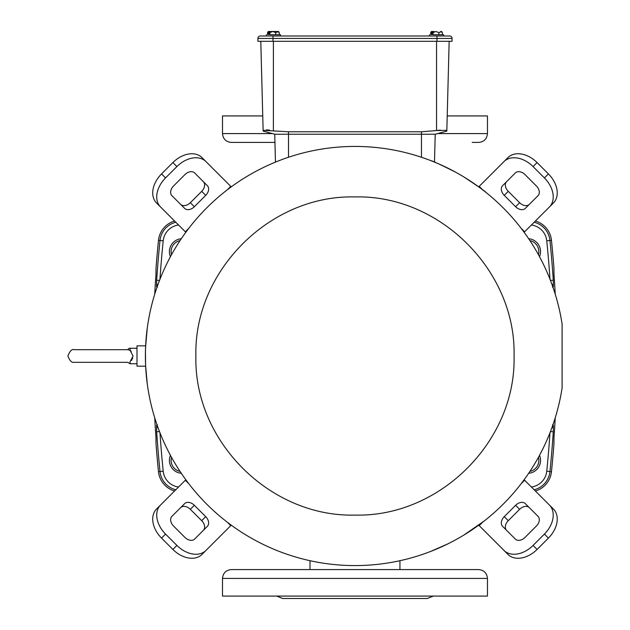 <?xml version="1.0" encoding="UTF-8"?>
<svg xmlns="http://www.w3.org/2000/svg" width="630" height="630" viewBox="0 0 630 630"><rect width="100%" height="100%" fill="white"/><g stroke="black" fill="none" stroke-linecap="round" stroke-linejoin="round"><path stroke-width="0.94" d="M171.037 522.042A8.032 5.678 -135 0 1 171.911 516.364L184.645 503.63A8.032 5.678 -135 0 1 194.339 505.291L205.695 516.647A8.032 5.678 -135 0 1 207.357 526.341L194.623 539.075A8.032 5.678 -135 0 1 184.929 537.414L173.573 526.058A8.032 5.678 -135 0 1 171.037 522.042M171.037 189.977A8.032 5.678 -45 0 1 173.573 185.96L184.929 174.605A8.032 5.678 -45 0 1 194.623 172.943L207.357 185.677A8.032 5.678 -45 0 1 205.695 195.371L194.339 206.727A8.032 5.678 -45 0 1 184.645 208.388L171.911 195.654A8.032 5.678 -45 0 1 171.037 189.977M506.615 181.661A8.032 5.678 -135 0 0 505.733 187.338A8.032 5.678 -135 0 0 508.276 191.355L519.632 202.71A8.032 5.678 -135 0 0 529.326 204.372M501.724 191.355A8.032 5.678 45 0 1 502.598 185.677L515.332 172.943A8.032 5.678 45 0 1 525.026 174.605L536.382 185.96A8.032 5.678 45 0 1 538.044 195.654L525.31 208.388A8.032 5.678 45 0 1 515.616 206.727L504.26 195.371A8.032 5.678 45 0 1 501.724 191.355M529.326 507.646A8.032 5.678 -45 0 0 519.632 509.308L508.276 520.663A8.032 5.678 -45 0 0 505.733 524.68A8.032 5.678 -45 0 0 506.615 530.358M501.724 520.663A8.032 5.678 135 0 1 504.26 516.647L515.616 505.291A8.032 5.678 135 0 1 525.31 503.63L538.044 516.364A8.032 5.678 135 0 1 536.382 526.058L525.026 537.414A8.032 5.678 135 0 1 515.332 539.075L502.598 526.341A8.032 5.678 135 0 1 501.724 520.663M160.555 505.008A24.09 17.034 45 0 0 165.548 534.082L176.904 545.438A24.09 17.034 45 0 0 205.978 550.431L201.962 554.447A24.09 17.034 -135 0 1 172.888 549.455L161.532 538.099A24.09 17.034 45 0 1 156.539 509.024L185.826 479.737M161.532 173.919L172.888 162.564A24.09 17.034 -45 0 1 201.962 157.571L205.978 161.587A24.09 17.034 135 0 0 176.904 166.572L165.548 177.928L161.532 173.919A24.09 17.034 135 0 0 156.539 202.994L185.826 232.281M205.978 161.587L231.249 186.858M537.067 162.564L548.423 173.919A24.09 17.034 45 0 1 553.416 202.994L549.399 207.01A24.09 17.034 -135 0 0 544.407 177.928L533.059 166.572L537.067 162.564A24.09 17.034 -135 0 0 507.993 157.571L478.705 186.858M549.399 207.01L524.128 232.281M548.423 538.099L537.067 549.455A24.09 17.034 135 0 1 507.993 554.447L503.976 550.431A24.09 17.034 -45 0 0 533.059 545.438L544.407 534.082L548.423 538.099A24.09 17.034 -45 0 0 553.416 509.024L524.128 479.737M503.976 550.431L478.705 525.16M205.978 550.431L231.249 525.16M203.34 530.358A8.032 5.678 45 0 0 201.679 520.663L190.323 509.308A8.032 5.678 45 0 0 180.629 507.646M165.548 177.928A24.09 17.034 135 0 0 160.555 207.01M180.629 204.372A8.032 5.678 135 0 0 190.323 202.71L201.679 191.355A8.032 5.678 135 0 0 203.34 181.661M533.059 166.572A24.09 17.034 -135 0 0 503.976 161.587M544.407 534.082A24.09 17.034 -45 0 0 549.399 505.008M127.969 349.697L130.103 350.406L133.056 356.005L130.103 361.604C127.024 362.699 127.024 362.699 130.103 361.604L130.103 363.754L136.994 363.754M130.103 350.406L130.103 348.256A2.449 2.449 0 0 0 127.874 349.689L74.222 349.682C72.017 348.776 69.914 350.878 67.898 356.005C69.702 360.777 71.812 362.88 74.222 362.329L100.934 362.329L74.222 362.329M131.205 351.249L130.15 350.438M145.656 345.839L136.994 345.839L136.994 366.172L145.656 366.172M562.102 328.844L562.102 387.946A209.57 209.57 0 0 1 354.981 565.582A209.57 209.57 0 0 1 145.404 356.005A209.57 209.57 0 0 1 354.981 146.436A209.57 209.57 0 0 1 562.102 324.072L562.102 365.526M147.262 328.191L145.601 347.043M145.459 351.304L145.561 364.014M145.648 366.069L147.262 383.82M430.888 551.345L447.906 543.847M451.671 541.942L455.766 539.752M463.712 535.161L483.934 521.207M484.494 520.766L486.195 519.419M562.102 325.529L562.102 328.687M436.558 35.989L443.654 35.989L443.654 34.721L433.755 34.721M280.492 35.989L280.492 34.721L270.593 34.721M434.495 162.107L435.22 134.229L274.735 134.229L275.46 162.107M449.166 41.289L446.82 131.119L446.835 130.315L436.558 130.56L440.323 130.103M435.22 134.229L446.82 131.119M436.558 41.289L436.558 130.56L421.47 131.78L288.493 131.78L263.12 130.315L263.143 131.119L274.735 134.229M263.143 131.119L260.788 41.289M266.309 129.89L269.538 130.095M273.381 130.56L273.396 41.289M436.968 41.289L452.056 41.289L452.056 38.438L436.968 38.438L436.968 41.289L257.898 41.289L257.898 38.438A2.449 2.449 0 0 1 260.348 35.989L272.987 35.989L272.987 41.289M131.52 360.431L132.072 359.667M132.591 358.604L132.749 358.123M562.102 365.857L562.102 370.204M562.102 370.471L562.102 374.818M562.102 375.047L562.102 386.599M486.195 192.599C485.659 191.63 478.162 186.386 463.712 176.849M455.766 172.266C440.299 164.517 432.007 160.658 430.888 160.666M272.987 35.989L449.615 35.989A2.449 2.449 0 0 1 452.056 38.438M267.553 34.721L267.553 32.602L268.278 31.634L268.278 34.516L269.152 34.516L269.152 31.634L269.876 32.602L272.798 31.5L275.727 32.602L278.499 31.5L277.483 31.5L279.248 32.602L278.515 31.634L279.248 32.602L278.515 31.634L279.248 32.602L279.248 34.721M430.715 34.721L430.715 32.602L431.44 31.634L431.44 34.516L432.306 34.516L432.306 31.634L433.038 32.602L435.96 31.5L438.882 32.602L441.661 31.5L440.646 31.5L442.402 32.602L441.677 31.634L442.402 32.602L441.677 31.634L442.402 32.602L442.402 34.721M430.715 32.602L431.455 31.5L433.968 31.5M433.038 32.602L433.038 34.721M438.882 32.602L438.882 34.721M267.553 32.602L268.301 31.5L270.813 31.5M269.876 32.602L269.876 34.721M275.727 32.602L275.727 34.721M434.125 31.5L432.306 31.634M431.44 34.516L432.306 34.516M277.483 31.5L269.152 31.634M268.278 34.516L269.152 34.516M270.963 31.5L275.412 31.5M276.027 31.5L276.578 31.5M276.68 31.5L277.539 31.5M237.77 142.419L268.278 142.419M272.357 133.591L222.516 133.591L222.492 115.928L262.741 115.928M447.213 115.928L487.462 115.928L487.462 133.591C486.943 138.954 483.998 141.9 478.635 142.419L478.611 142.419M222.492 133.591C223.012 138.954 225.957 141.9 231.32 142.419L274.948 142.419M472.185 142.419L478.635 142.419M555.235 294.21A1144.269 1144.269 0 0 0 553.99 274.459L553.935 268.034A1144.694 1144.694 0 0 0 551.463 240.329A22.483 22.483 0 0 0 535.39 221.02M551.848 284.146A3.213 3.205 45.7 0 1 553.376 286.689L553.282 280.224L550.439 280.413M553.376 286.689L552.612 287.438M528.672 473.272A12.923 12.923 0 0 0 539.508 455.34M529.924 471.39A11.238 11.238 0 0 0 538.429 457.325M539.508 256.67A12.923 12.923 0 0 0 528.672 238.739M538.429 254.685A11.238 11.238 0 0 0 529.924 240.621M181.282 238.739A12.923 12.923 0 0 0 170.446 256.67M180.03 240.621A11.238 11.238 0 0 0 171.525 254.685M170.446 455.34A12.923 12.923 0 0 0 181.282 473.272M171.525 457.325A11.238 11.238 0 0 0 180.03 471.39M175.809 489.754A20.955 20.955 0 0 1 160.012 471.531L158.492 471.689A1144.694 1144.694 0 0 1 156.019 443.985L155.964 437.559A1144.269 1144.269 0 0 1 154.728 417.8M157.343 424.581L156.579 425.329L156.673 431.786L159.516 431.597M158.492 471.689A22.483 22.483 0 0 0 174.565 490.998M154.728 294.21A1144.269 1144.269 0 0 1 155.964 274.459L156.019 268.034A1144.694 1144.694 0 0 1 158.492 240.329A22.483 22.483 0 0 1 174.565 221.02M552.612 424.581L553.376 425.329L553.282 431.786A1143.167 1143.167 0 0 1 549.951 471.531L551.463 471.689A1144.694 1144.694 0 0 0 553.935 443.985L553.99 437.559A1144.269 1144.269 0 0 0 555.235 417.8M551.463 471.689A22.483 22.483 0 0 1 535.39 490.998M157.343 287.438L156.579 286.689L156.673 280.224A1143.167 1143.167 0 0 1 160.012 240.479L158.492 240.329M553.376 425.329A3.213 3.205 134.3 0 1 551.848 427.865M553.282 431.786L550.439 431.597M159.516 280.413L156.673 280.224M158.114 284.146A3.213 3.205 134.3 0 0 156.579 286.689M156.579 425.329A3.213 3.205 45.7 0 0 158.114 427.865M237.77 569.591L268.278 569.591M222.516 596.09L487.462 596.09L487.462 578.427L222.492 578.427L222.492 596.09M222.492 578.427C223.012 573.064 225.957 570.119 231.32 569.591L478.611 569.591M276.649 596.09L282.712 598.5L427.227 598.5M504.26 516.647L508.276 520.663M185.338 231.785L188.787 228.336M227.304 189.819L230.753 186.362M479.202 186.362L482.651 189.819M521.167 228.336L524.625 231.785M524.625 480.225L521.167 483.683M482.651 522.199L479.202 525.648M230.753 525.648L227.304 522.199M188.787 483.683L185.338 480.225M161.532 538.099L165.548 534.082M172.888 162.564L176.904 166.572M548.423 173.919L544.407 177.928M537.067 549.455L533.059 545.438M176.904 545.438L172.888 549.455M194.339 505.291L190.323 509.308M201.679 520.663L205.695 516.647M205.695 195.371L201.679 191.355M190.323 202.71L194.339 206.727M515.616 206.727L519.632 202.71M508.276 191.355L504.26 195.371M519.632 509.308L515.616 505.291M514.056 356.005C516.253 441.016 439.984 517.277 354.981 515.088C269.971 517.277 193.709 441.016 195.898 356.005C193.709 271.002 269.971 194.733 354.981 196.93C439.984 194.733 516.253 271.002 514.056 356.005L514.056 356.013M421.47 131.78L421.47 157.264M288.493 157.264L288.493 131.78M436.968 35.989L436.968 38.438L257.898 38.438M437.598 133.591L487.462 133.591M534.145 222.256A20.955 20.955 0 0 1 549.951 240.479L551.463 240.329M550.006 279.303A1139.961 1139.961 0 0 0 546.753 240.802L549.951 240.479A1143.167 1143.167 0 0 1 553.282 280.224M159.949 432.708A1139.961 1139.961 0 0 0 163.202 471.209L160.012 471.531A1143.167 1143.167 0 0 1 156.673 431.786M163.202 471.209A17.75 17.75 0 0 0 177.975 486.935A1087.766 1087.766 0 0 0 178.542 487.022M531.421 487.022A1087.766 1087.766 0 0 0 531.98 486.935A17.75 17.75 0 0 0 546.753 471.209A1139.961 1139.961 0 0 0 550.006 432.708M178.542 224.989A1087.766 1087.766 0 0 0 177.975 225.083A17.75 17.75 0 0 0 163.202 240.802A1139.961 1139.961 0 0 0 159.949 279.303M546.753 240.802A17.75 17.75 0 0 0 531.98 225.083A1087.766 1087.766 0 0 0 531.421 224.989M163.202 240.802L160.012 240.479A20.955 20.955 0 0 1 175.809 222.256M546.753 471.209L549.951 471.531A20.955 20.955 0 0 1 534.145 489.754M531.98 225.083L532.114 224.296M177.975 225.083L177.841 224.296M532.114 487.722L531.98 486.935M177.841 487.722L177.975 486.935M399.948 560.7L399.948 569.591M310.015 560.7L310.015 569.591M130.103 348.256L136.994 348.256M429.463 34.721L429.463 35.989M266.301 34.721L266.301 35.989M100.934 362.329L127.654 362.329L100.934 362.329M130.103 363.754L127.654 362.329M278.499 31.5A6.788 6.788 0 0 1 278.948 32.075A6.788 6.788 0 0 0 278.948 32.067M441.661 31.5A6.788 6.788 0 0 1 442.11 32.075A6.788 6.788 0 0 0 442.11 32.067M431.455 31.5A6.788 6.788 0 0 0 431.007 32.075M268.301 31.5A6.788 6.788 0 0 0 267.844 32.075M433.306 596.09L427.242 598.5M487.462 578.427C486.943 573.064 483.998 570.119 478.635 569.591"/></g></svg>
